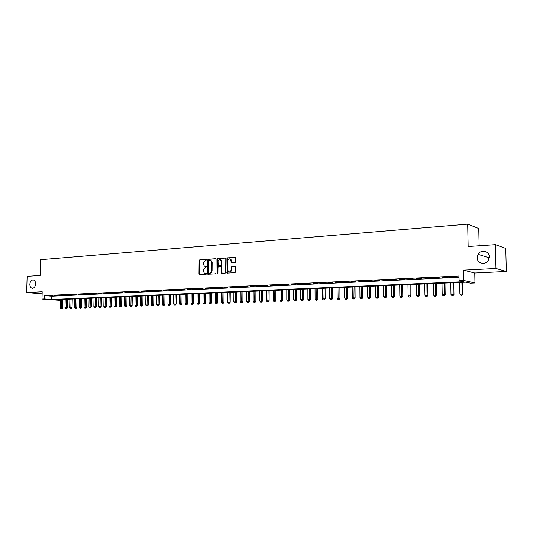 <?xml version="1.0" encoding="UTF-8"?>
<svg xmlns="http://www.w3.org/2000/svg" width="533" height="533" viewBox="0 0 533 533"><rect width="100%" height="100%" fill="white"/><g stroke="black" fill="none" stroke-linecap="round" stroke-linejoin="round"><path stroke-width="0.8" d="M206.591 259.891L206.171 259.398L199.728 259.864L199.122 260.65L198.989 274.082L199.342 274.748L206.038 274.415L206.464 273.862L206.224 273.402L204.406 273.249L203.28 271.13L203.293 270.004L205.258 267.479L206.531 266.873L206.298 266.413L204.419 266.247L203.346 264.161L203.359 263.042L205.325 260.51L206.591 259.891M477.162 257.672C477.008 263.202 485.01 265.487 488.141 260.737L489.334 256.946C489.474 251.103 480.833 249.164 478.061 254.341L477.162 257.672M29.841 284.262C29.888 286.421 30.621 287.74 32.053 288.233C34.079 288.3 35.265 286.861 35.624 283.922C35.578 281.79 34.858 280.471 33.459 279.972C31.407 279.872 30.208 281.297 29.841 284.262M235.006 262.742L235.653 261.936L235.379 257.419L227.538 257.865L226.898 258.678L227.145 273.089L234.953 272.709L235.599 271.903L235.626 267.206L234.986 266.473L231.762 266.68L231.122 267.493L231.102 269.811C230.816 271.544 229.983 272.203 228.604 271.777L227.711 270.018L227.771 260.957C228.077 259.171 228.937 258.532 230.349 259.025L231.462 262.882L235.006 262.742M495.41 244.667L505.777 248.438L506.35 271.477L495.976 268.505L495.41 244.667L468.161 246.513L467.694 224.166L40.555 259.711L40.115 275.448L27.13 276.327L26.65 292.57L42.187 291.771L41.98 299.053L44.292 298.946L44.386 295.628L459.02 276.001L459.113 280.671L463.737 280.471L474.976 282.976L470.472 283.17L465.955 282.177L55.099 299.759L60.509 300.166M495.976 268.505L463.53 270.171L463.737 280.471M216.078 259.444L215.465 258.732L208.203 259.251L207.584 260.051L207.464 273.576L207.817 274.242L215.339 273.869L215.965 273.069L216.078 259.444M217.79 258.565L225.173 258.039L225.799 258.752L225.699 272.49L225.066 273.296L221.888 273.482L221.268 272.756L221.308 267.2L220.689 266.48L218.597 266.613L217.97 267.413L217.924 273.182L217.297 273.696L217.051 273.236L217.164 259.364L217.79 258.565L225.492 258.119M26.65 292.57L42.127 293.836M52.854 295.688L50.062 295.822L52.854 295.688M57.544 295.469L54.726 295.602L57.544 295.469M62.281 295.249L59.436 295.382L62.281 295.249M67.058 295.022L64.187 295.155L67.058 295.022M71.875 294.796L68.977 294.936L71.875 294.796M76.745 294.569L73.82 294.702L76.745 294.569M81.656 294.336L78.704 294.476L81.656 294.336M86.619 294.103L83.634 294.243L86.619 294.103M91.623 293.87L88.618 294.009L91.623 293.87M96.68 293.636L93.641 293.776L96.68 293.636M101.783 293.397L98.712 293.536L101.783 293.397M106.933 293.15L103.835 293.297L106.933 293.15M112.137 292.91L109.012 293.057L112.137 292.91M117.393 292.664L114.235 292.81L117.393 292.664M122.697 292.417L119.505 292.564L122.697 292.417M128.053 292.164L124.829 292.311L128.053 292.164M133.463 291.911L130.212 292.064L133.463 291.911M138.926 291.651L135.642 291.804L138.926 291.651M144.443 291.391L141.125 291.551L144.443 291.391M150.013 291.131L146.668 291.291L150.013 291.131M155.643 290.871L152.258 291.025L155.643 290.871M161.332 290.605L157.915 290.765L161.332 290.605M167.076 290.332L163.624 290.492L167.076 290.332M172.879 290.059L169.394 290.225L172.879 290.059M178.742 289.785L175.217 289.952L178.742 289.785M184.671 289.506L181.107 289.672L184.671 289.506M190.654 289.226L187.056 289.399L190.654 289.226M196.704 288.946L193.066 289.113L196.704 288.946M202.813 288.659L199.142 288.833L202.813 288.659M208.989 288.366L205.278 288.54L208.989 288.366M215.232 288.073L211.481 288.253L215.232 288.073M221.541 287.78L217.75 287.96L221.541 287.78M227.917 287.48L224.087 287.66L227.917 287.48M234.367 287.18L230.489 287.36L234.367 287.18M240.883 286.874L236.965 287.054L240.883 286.874M247.465 286.561L243.508 286.747L247.465 286.561M254.128 286.254L250.124 286.441L254.128 286.254M260.857 285.935L256.813 286.128L260.857 285.935M267.666 285.615L263.575 285.808L267.666 285.615M274.548 285.295L270.411 285.488L274.548 285.295M281.511 284.968L277.327 285.162L281.511 284.968M288.553 284.635L284.316 284.835L288.553 284.635M295.668 284.302L291.391 284.502L295.668 284.302M302.871 283.962L298.54 284.169L302.871 283.962M310.153 283.623L305.775 283.829L310.153 283.623M317.521 283.276L313.091 283.489L317.521 283.276M324.97 282.93L320.493 283.136L324.97 282.93M332.512 282.577L327.982 282.79L332.512 282.577M340.141 282.217L335.55 282.43L340.141 282.217M347.862 281.857L343.219 282.077L347.862 281.857M355.671 281.491L350.974 281.71L355.671 281.491M363.573 281.118L358.822 281.344L363.573 281.118M371.574 280.744L366.764 280.971L371.574 280.744M379.669 280.365L374.799 280.591L379.669 280.365M387.864 279.978L382.934 280.211L387.864 279.978M396.159 279.592L391.169 279.825L396.159 279.592M404.554 279.199L399.503 279.432L404.554 279.199M413.055 278.799L407.945 279.039L413.055 278.799M421.663 278.393L416.486 278.639L421.663 278.393M430.378 277.986L425.134 278.233L430.378 277.986M439.205 277.573L433.895 277.82L439.205 277.573M448.146 277.153L442.77 277.407L448.146 277.153M44.386 295.628L51.781 296.221L459.046 277.313M452.55 277.167L457.987 276.913L452.544 276.947M479.147 245.766L478.767 228.537L467.694 224.166M489.334 257.119L488.028 260.89M463.53 270.171L474.763 273.023L506.35 271.477M474.763 273.023L474.976 282.976M60.509 300.372L41.98 299.053M44.292 298.946L51.694 299.506L463.81 281.704L459.113 280.671M51.781 296.221L51.694 299.506M206.358 266.46L205.725 266.5M206.284 273.436L205.658 273.476M206.424 259.484L200.188 259.931L199.575 260.724L199.755 274.788M215.778 258.818L208.656 259.324L208.037 260.124L208.23 274.288M208.863 260.257L208.43 260.817L208.33 272.696L208.57 273.163L209.642 273.149C210.835 272.929 211.501 272.083 211.628 270.611L211.701 262.469L210.675 260.41L208.863 260.257M210.342 260.264L211.121 260.484L212.147 262.536L212.081 270.677C211.947 272.15 211.288 272.996 210.095 273.209L209.203 273.262M221.022 266.553L221.755 267.266L222.041 273.469M218.237 258.638L217.611 259.444L217.651 273.689M221.355 261.443L220.515 259.731C219.143 259.285 218.31 259.931 218.017 261.67L218.317 265.487L220.695 265.414L221.328 264.615L221.355 261.443L221.801 261.516L220.962 259.804L220.236 259.598M221.801 261.516L221.775 264.688L221.142 265.487L219.056 265.621M230.023 258.871L230.789 259.105L231.602 260.797L231.908 262.956M229.33 271.97C230.602 272.123 231.342 271.424 231.549 269.878L231.102 269.811M235.3 266.553L232.201 266.753L231.562 267.559L231.549 269.878M235.366 257.412L227.977 257.945L227.344 258.752L227.584 273.143M60.529 299.526L60.316 307.941L62.674 307.981L62.887 299.426M61.462 308.787L61.941 308.82L61.462 308.787L61.688 299.479M61.002 308.807L60.316 307.941M62.674 307.981L61.941 308.82M65.186 299.326L64.973 307.781L67.345 307.821L67.551 299.226M66.132 308.634L66.612 308.66L66.132 308.634L66.352 299.279M65.659 308.647L64.973 307.781M67.345 307.821L66.612 308.66M69.883 299.126L69.676 307.621L72.055 307.654L72.261 299.026M70.842 308.474L71.315 308.507L70.842 308.474L71.062 299.08M70.369 308.487L69.676 307.621M72.055 307.654L71.315 308.507M74.627 298.926L74.42 307.454L76.805 307.494L77.012 298.82M75.593 308.314L76.072 308.347L75.593 308.314L75.819 298.873M75.113 308.327L74.42 307.454M76.805 307.494L76.072 308.347M79.41 298.72L79.21 307.288L81.602 307.328L81.802 298.62M80.39 308.154L79.91 308.167L80.863 308.181L80.39 308.154L80.61 298.667M79.91 308.167L79.21 307.288M81.602 307.328L80.863 308.181M84.241 298.513L84.041 307.121L86.446 307.161L86.646 298.413M85.227 307.987L84.74 308.007L85.706 308.021L85.227 307.987L85.453 298.46M84.74 308.007L84.041 307.121M86.446 307.161L85.706 308.021M89.111 298.307L88.918 306.955L91.33 306.995L91.523 298.2M90.117 307.821L89.624 307.841L90.59 307.854L90.117 307.821L90.337 298.253M89.624 307.841L88.918 306.955M91.33 306.995L90.59 307.854M94.035 298.094L93.841 306.781L96.266 306.821L96.453 297.994M95.047 307.654L94.554 307.674L95.52 307.688L95.047 307.654L95.267 298.04M94.554 307.674L93.841 306.781M96.266 306.821L95.52 307.688M98.998 297.88L98.812 306.608L101.243 306.648L101.43 297.78M100.024 307.488L99.524 307.508L100.497 307.521L100.024 307.488L100.244 297.827M99.524 307.508L98.812 306.608M101.243 306.648L100.497 307.521M104.008 297.667L103.828 306.435L106.267 306.475L106.447 297.561M105.048 307.321L104.541 307.334L105.521 307.354L105.048 307.321L105.274 297.614M104.541 307.334L103.828 306.435M106.267 306.475L105.521 307.354M109.072 297.447L108.892 306.262L111.344 306.302L111.517 297.347M110.118 307.148L109.611 307.168L110.591 307.181L110.118 307.148L110.344 297.394M109.611 307.168L108.892 306.262M111.344 306.302L110.591 307.181M114.182 297.234L114.009 306.082L116.461 306.129L116.634 297.128M115.241 306.975L114.728 306.995L115.708 307.008L115.241 306.975L115.461 297.174M114.728 306.995L114.009 306.082M116.461 306.129L115.708 307.008M119.339 297.014L119.165 305.909L121.631 305.949L121.804 296.908M120.411 306.801L119.892 306.821L120.878 306.835L120.411 306.801L120.631 296.954M119.892 306.821L119.165 305.909M121.631 305.949L120.878 306.835M124.542 296.788L124.376 305.729L126.854 305.769L127.014 296.681M125.628 306.628L125.102 306.642L126.094 306.662L125.628 306.628L125.855 296.734M125.102 306.642L124.376 305.729M126.854 305.769L126.094 306.662M129.799 296.561L129.639 305.542L132.124 305.582L132.284 296.455M130.898 306.448L130.372 306.468L131.365 306.482L130.898 306.448L131.118 296.508M130.372 306.468L129.639 305.542M132.124 305.582L131.365 306.482M135.109 296.335L134.949 305.362L137.447 305.402L137.601 296.228M136.221 306.268L135.682 306.288L136.681 306.302L136.221 306.268L136.441 296.281M135.682 306.288L134.949 305.362M137.447 305.402L136.681 306.302M140.465 296.108L140.319 305.176L142.817 305.216L142.971 296.002M141.591 306.089L141.052 306.102L142.051 306.122L141.591 306.089L141.811 296.048M141.052 306.102L140.319 305.176M142.817 305.216L142.051 306.122M145.875 295.875L145.736 304.989L148.241 305.029L148.387 295.768M147.015 305.902L146.468 305.922L147.474 305.935L147.015 305.902L147.241 295.815M146.468 305.922L145.736 304.989M148.241 305.029L147.474 305.935M151.339 295.642L151.199 304.796L153.724 304.843L153.864 295.535M152.498 305.715L151.945 305.735L152.951 305.755L152.498 305.715L152.718 295.582M151.945 305.735L151.199 304.796M153.724 304.843L152.951 305.755M156.862 295.402L156.729 304.609L159.254 304.649L159.394 295.295M158.028 305.529L157.475 305.549L158.481 305.569L158.028 305.529L158.248 295.349M157.475 305.549L156.729 304.609M159.254 304.649L158.481 305.569M162.432 295.169L162.305 304.416L164.844 304.456L164.977 295.055M163.618 305.342L163.051 305.362L164.071 305.382L163.618 305.342L163.838 295.109M163.051 305.362L162.305 304.416M164.844 304.456L164.071 305.382M168.062 294.929L167.942 304.216L170.487 304.263L170.613 294.816M169.261 305.156L168.695 305.169L169.714 305.189L169.261 305.156L169.481 294.862M168.695 305.169L167.942 304.216M170.487 304.263L169.714 305.189M173.751 294.682L173.631 304.023L176.19 304.063L176.31 294.576M174.957 304.963L174.384 304.983L175.41 304.996L174.957 304.963L175.177 294.622M174.384 304.983L173.631 304.023M176.19 304.063L175.41 304.996M179.494 294.436L179.381 303.823L181.946 303.87L182.059 294.329M180.714 304.769L180.141 304.783L181.167 304.803L180.714 304.769L180.94 294.376M180.141 304.783L179.381 303.823M181.946 303.87L181.167 304.803M185.291 294.189L185.184 303.623L187.763 303.663L187.869 294.076M186.53 304.57L185.95 304.59L186.983 304.609L186.53 304.57L186.75 294.123M185.95 304.59L185.184 303.623M187.763 303.663L186.983 304.609M191.154 293.936L191.054 303.417L193.639 303.464L193.739 293.83M192.406 304.37L191.82 304.39L192.853 304.41L192.406 304.37L192.626 293.876M191.82 304.39L191.054 303.417M193.639 303.464L192.853 304.41M197.077 293.683L196.977 303.217L199.575 303.257L199.668 293.57M198.343 304.17L197.75 304.19L198.789 304.21L198.343 304.17L198.562 293.623M197.75 304.19L196.977 303.217M199.575 303.257L198.789 304.21M203.053 293.43L202.966 303.004L205.571 303.05L205.665 293.317M204.339 303.97L203.739 303.99L204.785 304.01L204.339 303.97L204.559 293.363M203.739 303.99L202.966 303.004M205.571 303.05L204.785 304.01M209.096 293.17L209.016 302.797L211.634 302.844L211.714 293.057M210.402 303.763L209.789 303.783L210.841 303.803L210.402 303.763L210.622 293.103M209.789 303.783L209.016 302.797M211.634 302.844L210.841 303.803M215.205 292.91L215.125 302.584L217.757 302.631L217.83 292.797M216.525 303.557L215.905 303.577L216.958 303.597L216.525 303.557L216.738 292.844M215.905 303.577L215.125 302.584M217.757 302.631L216.958 303.597M221.375 292.644L221.302 302.371L223.94 302.418L224.013 292.53M222.707 303.35L222.088 303.37L223.14 303.39L222.707 303.35L222.927 292.577M222.088 303.37L221.302 302.371M223.94 302.418L223.14 303.39M227.611 292.377L227.544 302.158L230.196 302.204L230.256 292.264M228.963 303.137L228.331 303.157L229.39 303.177L228.963 303.137L229.177 292.311M228.331 303.157L227.544 302.158M230.196 302.204L229.39 303.177M233.907 292.111L233.847 301.938L236.512 301.984L236.565 291.991M235.28 302.924L234.64 302.944L235.706 302.964L235.28 302.924L235.493 292.037M234.64 302.944L233.847 301.938M236.512 301.984L235.706 302.964M240.276 291.837L240.223 301.718L242.895 301.765L242.941 291.724M241.662 302.711L241.023 302.731L242.089 302.751L241.662 302.711L241.875 291.764M241.023 302.731L240.223 301.718M242.895 301.765L242.089 302.751M246.712 291.558L246.666 301.491L249.344 301.545L249.391 291.444M248.118 302.491L247.465 302.517L248.538 302.531L248.118 302.491L248.331 291.491M247.465 302.517L246.666 301.491M249.344 301.545L248.538 302.531M253.215 291.284L253.175 301.272L255.867 301.318L255.907 291.165M254.634 302.271L253.981 302.298L255.06 302.311L254.634 302.271L254.854 291.211M253.981 302.298L253.175 301.272M255.867 301.318L255.06 302.311M259.791 290.998L259.758 301.038L262.463 301.092L262.489 290.885M261.23 302.051L260.57 302.071L261.65 302.091L261.23 302.051L261.443 290.931M260.57 302.071L259.758 301.038M262.463 301.092L261.65 302.091M266.433 290.718L266.413 300.812L269.125 300.859L269.145 290.598M267.892 301.825L267.226 301.845L268.312 301.865L267.892 301.825L268.106 290.645M267.226 301.845L266.413 300.812M269.125 300.859L268.312 301.865M273.156 290.425L273.136 300.579L275.861 300.625L275.874 290.312M274.628 301.598L273.955 301.618L275.041 301.638L274.628 301.598L274.841 290.358M273.955 301.618L273.136 300.579M275.861 300.625L275.041 301.638M279.945 290.139L279.938 300.346L282.67 300.392L282.677 290.019M281.444 301.365L280.758 301.392L281.85 301.411L281.444 301.365L281.657 290.065M280.758 301.392L279.938 300.346M282.67 300.392L281.85 301.411M286.814 289.845L286.814 300.106L289.559 300.159L289.552 289.725M288.326 301.138L287.633 301.158L288.733 301.178L288.326 301.138L288.54 289.772M287.633 301.158L286.814 300.106M289.559 300.159L288.733 301.178M293.756 289.546L293.763 299.866L296.521 299.912L296.508 289.426M295.289 300.898L294.589 300.925L295.695 300.945L295.289 300.898L295.502 289.472M294.589 300.925L293.763 299.866M296.521 299.912L295.695 300.945M300.772 289.246L300.792 299.619L303.557 299.673L303.537 289.126M302.331 300.665L301.625 300.685L302.731 300.705L302.331 300.665L302.544 289.172M301.625 300.685L300.792 299.619M303.557 299.673L302.731 300.705M307.874 288.939L307.901 299.373L310.679 299.426L310.646 288.826M309.453 300.425L308.734 300.445L309.846 300.465L309.453 300.425L309.66 288.866M308.734 300.445L307.901 299.373M310.679 299.426L309.846 300.465M315.05 288.633L315.09 299.126L317.875 299.18L317.841 288.513M316.649 300.179L315.929 300.206L317.042 300.226L316.649 300.179L316.862 288.56M315.929 300.206L315.09 299.126M317.875 299.18L317.042 300.226M322.312 288.326L322.358 298.873L325.157 298.926L325.11 288.206M323.931 299.932L323.198 299.959L324.324 299.979L323.931 299.932L324.137 288.246M323.198 299.959L322.358 298.873M325.157 298.926L324.324 299.979M329.654 288.013L329.707 298.62L332.519 298.673L332.465 287.887M331.299 299.686L330.56 299.713L331.679 299.733L331.299 299.686L331.506 287.933M330.56 299.713L329.707 298.62M332.519 298.673L331.679 299.733M337.083 287.693L337.142 298.367L339.967 298.42L339.901 287.573M338.748 299.433L337.995 299.459L339.128 299.479L338.748 299.433L338.955 287.613M337.995 299.459L337.142 298.367M339.967 298.42L339.128 299.479M344.598 287.374L344.664 298.1L347.503 298.16L347.429 287.247M346.283 299.18L345.524 299.206L346.657 299.226L346.283 299.18L346.49 287.287M345.524 299.206L344.664 298.1M347.503 298.16L346.657 299.226M352.193 287.047L352.28 297.84L355.125 297.894L355.038 286.921M353.905 298.92L353.139 298.946L354.278 298.973L353.905 298.92L354.112 286.961M353.139 298.946L352.28 297.84M355.125 297.894L354.278 298.973M359.882 286.714L359.975 297.574L362.833 297.627L362.74 286.594M361.621 298.66L360.841 298.687L361.987 298.713L361.621 298.66L361.82 286.634M360.841 298.687L359.975 297.574M362.833 297.627L361.987 298.713M367.663 286.381L367.763 297.301L370.635 297.361L370.528 286.261M369.422 298.4L368.636 298.427L369.782 298.447L369.422 298.4L369.622 286.301M368.636 298.427L367.763 297.301M370.635 297.361L369.782 298.447M375.532 286.048L375.645 297.034L378.53 297.088L378.41 285.921M377.317 298.134L376.525 298.16L377.677 298.18L377.317 298.134L377.517 285.961M376.525 298.16L375.645 297.034M378.53 297.088L377.677 298.18M383.5 285.708L383.62 296.754L386.518 296.814L386.385 285.581M385.306 297.86L384.5 297.894L385.659 297.914L385.306 297.86L385.506 285.621M384.5 297.894L383.62 296.754M386.518 296.814L385.659 297.914M391.562 285.362L391.688 296.475L394.6 296.535L394.46 285.235M393.387 297.594L392.574 297.621L393.74 297.641L393.387 297.594L393.587 285.275M392.574 297.621L391.688 296.475M394.6 296.535L393.74 297.641M399.717 285.008L399.857 296.195L402.775 296.248L402.628 284.889M401.569 297.314L400.749 297.341L401.915 297.367L401.569 297.314L401.769 284.922M400.749 297.341L399.857 296.195M402.775 296.248L401.915 297.367M407.972 284.655L408.125 295.908L411.056 295.968L410.896 284.535M409.85 297.034L409.018 297.061L410.19 297.088L409.85 297.034L410.21 295.835L410.05 284.569M409.018 297.061L408.125 295.908M411.056 295.968L410.19 297.088M416.326 284.302L416.493 295.615L419.438 295.675L419.264 284.176M418.238 296.754L417.392 296.781L418.572 296.801L418.432 284.209M417.392 296.781L416.493 295.615M419.438 295.675L418.572 296.801M424.781 283.936L424.961 295.322L427.919 295.382L427.733 283.816M426.72 296.468L425.867 296.495L427.046 296.521L426.913 283.849M425.867 296.495L424.961 295.322M427.919 295.382L427.046 296.521M433.342 283.569L433.536 295.029L436.5 295.089L436.307 283.443M435.308 296.175L434.448 296.208L435.634 296.228L435.501 283.483M434.448 296.208L433.536 295.029M436.5 295.089L435.634 296.228M442.01 283.203L442.217 294.729L445.195 294.789L444.988 283.076M444.009 295.882L443.13 295.915L444.322 295.935L444.196 283.11M443.13 295.915L442.217 294.729M445.195 294.789L444.322 295.935M450.791 282.823L451.005 294.423L453.996 294.483L453.776 282.697M452.81 295.588L451.924 295.615L453.123 295.642L452.997 282.73M451.924 295.615L451.005 294.423M453.996 294.483L453.123 295.642M459.673 282.443L459.906 294.116L462.91 294.176L462.671 282.317M461.725 295.282L460.832 295.315L462.031 295.342L462.144 294.036L461.911 282.35M460.832 295.315L459.906 294.116M462.91 294.176L462.031 295.342M199.442 274.142L198.989 274.082M199.575 260.724L199.122 260.65M200.188 259.931L199.728 259.864M207.917 273.642L207.464 273.576M208.037 260.124L207.584 260.051M208.656 259.324L208.203 259.251M210.095 273.209L209.642 273.149M212.081 270.677L211.628 270.611M212.147 262.536L211.701 262.469M221.715 272.823L221.268 272.756M221.755 267.266L221.308 267.2M217.504 273.296L217.051 273.236M217.611 259.444L217.164 259.364M221.142 265.487L220.695 265.414M221.775 264.688L221.328 264.615M231.595 262.309L231.149 262.236M231.602 260.797L231.162 260.724M231.562 267.559L231.122 267.493M232.201 266.753L231.762 266.68M227.251 272.49L226.805 272.423M227.344 258.752L226.898 258.678M227.977 257.945L227.538 257.865M32.593 288.28L32.053 288.233M488.894 257.752L478.061 254.341M208.163 274.288L207.817 274.242M211.121 260.484L210.675 260.41M222.008 273.476L221.615 273.416M221.428 266.62L220.982 266.547M220.962 259.804L220.515 259.731M231.908 262.949L231.462 262.882M230.789 259.105L230.349 259.025M227.564 273.149L227.145 273.089"/></g></svg>
